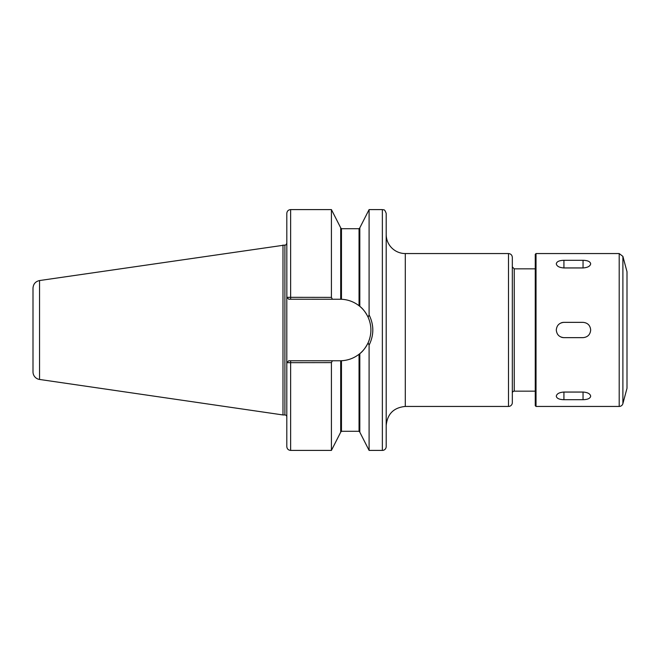 <?xml version="1.0" encoding="UTF-8"?>
<svg xmlns="http://www.w3.org/2000/svg" width="660" height="660" viewBox="0 0 660 660"><rect width="100%" height="100%" fill="white"/><g stroke="black" fill="none" stroke-linecap="round" stroke-linejoin="round"><path stroke-width="0.99" d="M332.359 299.227L331.419 297.388L286.844 297.322L288.717 299.227L341.467 299.26C347.968 299.59 353.834 301.752 359.048 305.737L359.815 306.347L359.815 227.815L369.097 209.591L382.363 209.591C383.501 210.325 384.367 208.189 386.191 213.419L386.191 425.56C387.321 413.952 393.69 407.583 405.298 406.445L405.298 253.555A19.115 19.115 0 0 1 386.191 234.44M386.191 330L386.191 446.581A3.82 3.82 0 0 1 382.363 450.409L382.363 209.591M514.239 391.157L514.239 268.843L512.325 266.929L512.325 402.625A3.82 3.82 0 0 1 508.505 406.445L508.505 253.555C510.823 253.778 512.102 255.049 512.325 257.375L512.325 393.071A1.914 1.914 0 0 1 514.239 391.157L535.26 391.157M331.419 362.612L332.359 360.772L288.717 360.772L286.844 362.678L331.419 362.612L331.419 450.409L340.7 432.185L340.7 360.764L332.359 360.772M286.844 362.678L288.717 360.772M288.717 299.227L286.803 297.322L286.803 446.581C287.034 448.907 288.304 450.178 290.631 450.409L331.419 450.409M286.844 297.322L286.803 213.419C287.034 211.093 288.304 209.822 290.631 209.591L290.631 299.227M290.631 209.591L331.419 209.591L331.419 297.388M331.419 209.591L340.7 227.815L340.7 299.236A30.772 30.772 0 0 1 341.467 299.26L340.7 299.236L341.467 299.26L341.467 228.707L359.048 228.707L359.048 305.737M368.123 342.771L369.097 345.122C374.047 335.049 374.047 324.967 369.097 314.878L368.123 317.237C371.827 325.751 371.827 334.265 368.123 342.771C365.566 347.812 362.794 351.442 359.815 353.653L359.815 432.185L369.097 450.409L382.363 450.409M369.097 209.591L369.097 314.878M369.097 345.122L369.097 450.409M340.7 360.764L341.467 360.739L340.7 360.764A30.772 30.772 0 0 0 340.931 360.756M366.877 314.787A30.772 30.772 0 0 0 359.815 306.347C362.794 308.558 365.566 312.188 368.123 317.229M39.542 280.549C35.492 281.457 33.313 283.981 33 288.115L33 371.885A7.648 7.648 0 0 0 39.542 379.45L39.542 280.549L284.897 245.05L284.897 414.95A1.914 1.914 0 0 1 286.803 416.864M359.815 353.653L359.048 354.263C353.834 358.248 347.968 360.409 341.467 360.739L341.467 431.293L340.7 432.061M370.87 328.597A30.772 30.772 0 0 1 370.689 333.605M369.674 338.588A30.772 30.772 0 0 1 359.683 353.76M282.983 245.05L282.983 414.95L284.897 414.95M590.683 263.794C590.23 266.227 587.68 267.613 583.044 267.952L563.929 267.952C559.292 267.613 556.743 266.227 556.289 263.794C556.743 261.583 559.292 260.42 563.929 260.304L583.044 260.304C587.68 260.42 590.23 261.583 590.683 263.794M563.269 267.927A7.648 3.82 180 0 1 563.929 267.919L583.044 267.919A7.648 3.82 180 0 1 583.704 267.927M590.683 396.206C590.23 398.417 587.68 399.58 583.044 399.696L563.929 399.696C559.292 399.58 556.743 398.417 556.289 396.206C556.743 393.772 559.292 392.386 563.929 392.048L583.044 392.048C587.68 392.386 590.23 393.772 590.683 396.206M583.704 392.073A7.648 3.82 -0 0 1 583.044 392.081L563.929 392.081A7.648 3.82 -0 0 1 563.269 392.073M561 322.938A7.648 7.648 0 0 1 563.929 322.352L583.044 322.352C587.68 322.806 590.23 325.355 590.683 330C590.23 334.645 587.68 337.194 583.044 337.648L563.929 337.648A7.648 7.648 0 0 1 561 337.062M563.929 337.648C559.292 337.194 556.743 334.645 556.289 330C556.743 325.355 559.292 322.806 563.929 322.352M622.891 403.615A3.82 3.82 0 0 1 619.204 406.445L619.204 253.555L622.891 256.385L622.891 403.615L627 388.295L627 271.705L622.891 256.385M536.027 406.445L536.027 253.555L535.26 254.314L535.26 405.685L536.027 406.445L619.204 406.445M290.631 360.772L290.631 450.409M359.048 354.263L359.048 431.293L359.815 432.061M583.044 260.304L583.044 267.919M563.929 260.304L563.929 267.919M583.044 399.696L583.044 392.081M563.929 399.696L563.929 392.081M405.298 406.445L508.505 406.445M405.298 253.555L508.505 253.555M514.239 268.843L535.26 268.843M359.048 228.707L359.815 227.939M341.467 228.707L340.7 227.939M284.897 245.05C285.615 245.289 286.25 244.654 286.803 243.136M39.542 379.45L282.983 414.95M341.467 431.293L359.048 431.293M536.027 253.555L619.204 253.555"/></g></svg>
